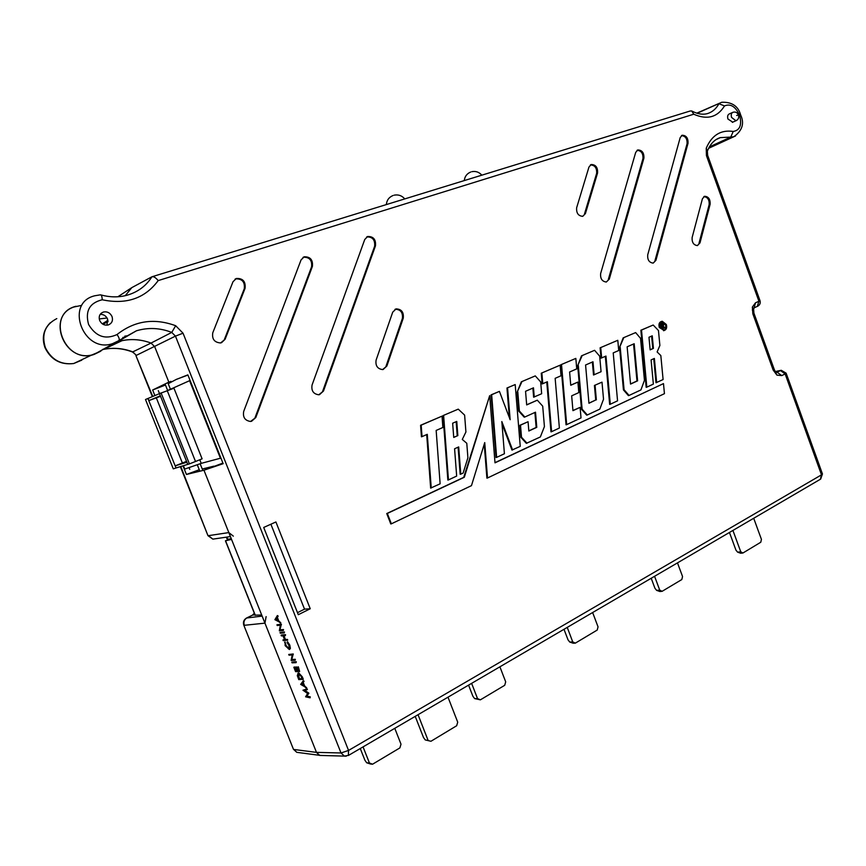 <?xml version="1.0" encoding="UTF-8"?>
<svg xmlns="http://www.w3.org/2000/svg" width="866" height="866" viewBox="0 0 866 866"><rect width="100%" height="100%" fill="white"/><g stroke="black" fill="none" stroke-linecap="round" stroke-linejoin="round"><path stroke-width="1.3" d="M189.762 469.35L189.048 467.575L189.741 469.361M159.474 393.575L158.305 390.631L159.463 393.575M80.787 360.18L83.06 359.109M115.871 342.362L122.138 340.619C131.87 338.682 141.504 339.504 151.041 343.066L154.7 346.692L168.838 382.133L170.959 381.365M187.933 375.065L176.469 379.33L168.221 383.692M107.07 317.995L99.244 318.948L107.07 317.995M81.577 305.395L73.686 307.062C46.623 316.393 63.813 361.923 91.699 355.028L100.315 351.434L103.108 349.171M199.267 469.74L186.439 474.471L182.975 465.832M108.098 321.6L102.935 324.23M154.884 395.578L152.654 390.003L165.471 385.024M709.416 147.945L708.561 148.411L709.416 147.945M125.267 295.685L131.816 287.62L117.895 296.757M152.654 390.003L168.838 382.133L154.7 346.692L151.041 343.066L171.76 332.403L175.452 336.127L136.308 355.374L132.779 351.877L151.041 343.066C139.794 338.898 128.579 338.487 117.408 341.853L136.406 330.801L118.988 340.468M186.439 474.471L203.954 470.216L228.83 532.579L233.333 536.141M184.328 469.21L201.226 463.364L199.797 459.77L201.226 463.364L220.927 458.092M220.429 458.287L189.589 380.683L167.441 390.598M160.675 393.121L155.295 395.405M176.491 379.373L187.857 374.859L223.157 463.689L203.954 470.216L213.924 466.146L202.243 469.004M183.419 465.702L184.75 469.058M266.133 616.592L264.942 623.141L316.48 752.381L319.337 755.293L321.665 755.488L319.781 755.433L316.48 752.381L203.954 470.216L222.908 463.083M298.662 752.565L296.778 752.327L293.996 749.491L316.48 752.381L341.02 752.965L344.419 756.105L346.259 756.17M215.233 538.782L212.852 539.128L208.446 535.664L228.83 532.579M229.955 538.944L227.942 539.226L226.502 537.136M228.104 539.637L227.433 539.193M254.961 614.806L252.623 615.087L254.463 613.55M264.942 623.141L244.309 625.306C243.335 622.048 244.223 619.558 246.972 617.848L252.623 615.087L246.832 617.88M732.506 112.483L729.345 113.911C727.678 114.713 727.223 116.434 727.97 119.064L732.766 122.171M100.196 314.369C103.595 314.282 106.063 315.841 107.59 319.034L106.994 325.183M99.666 320.474C101.538 324.144 104.375 325.648 108.196 324.977C111.941 323.451 113.208 320.637 112.017 316.512C110.112 312.788 107.232 311.295 103.357 312.041C99.709 313.6 98.475 316.404 99.666 320.474M753.94 313.2L774.172 369.241L773.132 369.999L776.932 375.13L774.182 369.284M754.134 307.841L755.52 302.786L752.359 307.073L753.593 309.021L752.337 310.071M755.52 302.786L758.93 301.26L706.44 155.631L706.234 148.227C711.809 135.193 720.815 129.608 733.231 131.459L730.742 137.099L720.35 137.618L716.442 139.372M660.184 327.164C659.405 324.23 660.065 322.369 662.144 321.611L666.084 324.598C666.863 327.64 666.16 329.502 663.973 330.184L660.184 327.164M662.144 321.611L661.516 321.816L665.445 324.793C666.17 327.37 665.694 329.156 663.995 330.173M659.935 327.272L664.179 330.509C666.452 329.697 667.166 327.694 666.322 324.501L662.209 321.243C659.849 321.979 659.091 323.992 659.935 327.272M661.516 321.427C659.188 322.195 658.452 324.22 659.297 327.467L664.211 330.509M231.547 539.399L225.431 540.817L231.179 538.479M277.369 615.553L278.159 616.083L277.347 617.371L278.765 620.933L280.822 622.784L274.89 619.677L277.369 615.553L276.871 617.61L278.289 621.182L280.346 623.022M287.133 642.02L289.341 645.376L289.46 649.532L285.13 645.657L285.087 641.944L286.04 645.43L289.06 648.883L288.93 645.408L287.144 642.648L287.62 641.771L289.818 645.127L290.402 648.407L289.536 649.457M292.188 659.459L295.349 659.307L295.154 660.26L291.128 660.455L292.178 654.977L289.017 655.151L288.735 654.458L293.238 653.982L291.712 659.708L295.349 659.307M296.313 661.711L296.118 662.663L292.08 662.847L291.799 662.154L296.313 661.711L296.118 662.663M293.834 667.242L295.717 670.923L296.951 670.879L295.479 667.177L297.374 670.869L298.932 670.814L297.449 667.101L298.348 666.831L299.625 671.496L295.577 671.637L293.834 667.242L294.721 666.972L296.183 670.674L296.865 670.652M295.479 667.177L296.367 666.907L297.85 670.609L298.835 670.576M297.926 673.228L298.759 672.914L302.321 676.833L303.284 679.258L298.759 679.615L297.287 675.577L298.283 673.163L301.855 677.093L302.819 679.518M307.04 696.134L310.288 696.859L310.093 697.823L305.601 696.816L307.636 693.482L302.97 690.213L307.105 688.86L307.387 689.563L304.28 690.613L308.87 693.287L306.564 696.394L310.288 696.859M304.864 690.429L308.805 693.125M303.295 680.719L304.074 681.217L303.219 682.408L304.626 685.937L306.716 687.864L300.654 684.4L303.295 680.719L302.743 682.657L304.15 686.197L306.239 688.124M283.961 635.731L285.488 639.541L287.436 639.4L287.718 640.104L283.236 640.645L282.965 639.942L284.513 639.617M282.965 639.942L284.6 639.822L282.998 635.806L281.363 635.925L281.569 634.984L285.553 634.67L285.358 635.622L283.409 635.774L285.001 639.79L285.488 639.541M284.47 631.953L284.275 632.905L280.292 633.219L280.01 632.516L284.47 631.953L284.275 632.905M280.378 629.798L283.507 629.539L283.312 630.48L279.328 630.816L280.335 625.22L277.207 625.501L276.936 624.797L281.385 624.191L279.902 630.037L283.507 629.539M183.04 333.194L348.554 750.432L341.02 752.965L175.452 336.127L183.04 333.194L175.679 325.724C154.094 317.8 134.533 320.745 117.007 334.557C118.999 337.296 119.66 339.266 118.967 340.49L136.406 330.801C148.162 327.294 159.95 327.835 171.76 332.403L175.679 325.724M443.619 415.453L448.458 479.916L447.852 480.067L443.013 415.604L458.255 409.142L443.013 415.604M448.458 479.916L456.663 476.073L454.585 448.783L458.699 446.921L460.777 474.157L460.171 474.308L458.103 447.192M509.349 417.596L506.956 388.022L515.194 384.569L506.956 388.022M502.02 423.82L511.968 450.082L520.239 446.347L515.194 384.569M499.422 391.378L491.661 394.723L496.64 457.378L496.023 457.54L491.044 394.885L499.422 391.378L510.15 419.718L507.573 387.86M520.867 437.352L519.881 425.293L520.509 425.163L521.494 437.2L520.867 437.352L526.376 443.349L540.373 436.929L544.422 426.581L542.711 406.165L537.31 400.179L526.669 404.79M519.881 425.293L528.065 421.72L528.834 431.008L536.779 427.339L536.141 427.479L534.896 412.465M528.812 430.857L536.141 427.479M518.734 411.144L524.233 417.185L524.839 417.011L519.351 410.982L518.734 411.144L517.175 392.082L521.321 381.819L535.285 375.898L540.676 381.917L541.661 393.727L533.629 397.202L532.871 388.087M561.525 364.575L566.678 424.632L566.05 424.805L560.897 364.738L575.825 358.405L560.897 364.738M566.678 424.632L581.021 417.932L580.101 407.356L572.946 410.657L571.668 395.838L578.813 392.601L577.893 382.079L570.737 385.143M572.935 410.516L580.101 407.356M623.433 389.895L628.435 395.632L629.062 395.459L640.948 389.906L644.445 380.293L640.537 338.346L635.644 332.587L623.152 337.881L619.569 347.407L623.433 389.895L624.083 389.722L629.062 395.459M656.644 382.566L654.371 358.427L651.091 359.92L653.365 384.103L646.826 387.156L641.511 330.065L653.191 325.021L658.463 330.531L659.881 345.502L657.121 351.964L660.823 355.536L663.096 379.546L655.995 382.75L653.743 358.719M646.826 387.156L646.177 387.34L640.862 330.238L653.191 325.021M551.599 431.679L559.382 428.042L555.149 378.334L561.038 375.757L560.129 365.181L541.25 373.214L542.148 383.952L547.388 381.733L551.599 431.679L550.971 431.853L546.771 382.003M387.34 513.451L386.745 513.549L390.783 523.952L391.367 523.822L387.34 513.451L464.317 477.263L489.68 395.643L495.006 462.834L663.486 383.606L664.438 393.662L487.515 477.989L486.898 478.14L484.235 444.215M386.745 513.549L463.711 477.372L489.68 395.643M494.995 462.66L663.486 383.606M610.292 404.238L617.555 400.839L613.215 352.906L618.725 350.503L617.794 340.295L600.106 347.829L601.026 358.167L605.962 356.078L610.292 404.238L609.653 404.422L605.334 356.359M581.497 409.304L586.693 415.15L587.321 414.976L582.125 409.142L581.497 409.304L577.687 365.679L581.497 355.85L594.585 350.308L599.683 356.175L601.069 371.72L593.513 375L592.366 362.042M588.934 403.134L595.721 400.005L594.433 385.446L602 382.155L594.433 385.446M426.7 434.58L430.64 488.11L440.123 483.813L436.161 430.434L442.872 427.49L442.028 416.145L420.584 425.282L421.428 436.8L422.023 436.626L421.179 425.141L420.584 425.282M310.234 608.744L275.908 521.971L263.708 527.448L298.305 614.708L310.234 608.744L304.518 609.144L297.493 612.652M243.692 411.437C242.686 417.271 244.97 420.616 250.555 421.471L255.827 417.488L312.41 266.403C313.048 259.843 310.309 256.65 304.193 256.801L301.043 259.93L243.692 411.437M212.776 332.804C211.824 339.104 214.443 342.492 220.614 342.958L225.117 339.245L245.067 288.324C245.803 281.515 242.902 278.224 236.375 278.462L233.008 281.721L212.776 332.804M376.093 360.126C375.324 365.755 377.5 368.905 382.631 369.576L386.864 366.015L403.264 318.168C403.892 312.193 401.51 309.097 396.119 308.891L392.709 312.161L376.093 360.126M312.052 385.056C311.175 390.793 313.416 394.041 318.775 394.788L323.483 391.021L375.476 245.825C376.039 239.514 373.441 236.396 367.693 236.483L364.759 239.471L312.052 385.056M647.714 254.864C647.346 259.854 649.175 262.604 653.202 263.112L655.93 260.32L688.026 143.28C688.221 138.095 686.283 135.41 682.213 135.237L680.2 137.586L647.714 254.864M576.648 207.775C576.258 213.101 578.293 215.959 582.731 216.338L585.416 213.588L597.572 172.951C597.865 167.441 595.743 164.627 591.218 164.518L588.956 167.051L576.648 207.775M692.129 237.533C691.826 242.415 693.59 245.1 697.433 245.587L699.977 242.902L710.131 204.235C710.358 199.223 708.518 196.571 704.61 196.279L702.413 198.79L692.129 237.533M600.636 273.559C600.214 278.679 602.108 281.504 606.33 282.024L609.285 279.101L643.903 158.186C644.142 152.838 642.117 150.099 637.831 149.948L635.698 152.384L600.636 273.559M663.01 329.318L660.964 323.722L662.707 323.061L664.027 324.133L663.161 326.255L665.575 328.192L662.717 326.45L663.378 329.156L662.382 329.502L660.336 323.916L662.144 323.224M665.131 328.387L662.598 327.056M270.896 524.222L304.518 609.144M115.806 342.384L117.408 341.853M76.024 306.272C45 313.665 64.355 364.965 94.091 354.432L100.315 351.434M122.82 337.469L125.646 337.058M131.816 287.62L151.94 276.774C153.661 276.341 155.75 277.618 158.186 280.595C144.968 298.434 126.306 304.821 102.22 299.766C89.523 302.894 84.976 311.132 88.581 324.479C95.812 336.538 105.284 339.894 117.007 334.557M261.694 615.001L255.243 615.152M697.108 113.262L721.724 102.275C731.922 101.852 738.243 106.117 740.701 115.07C744.576 123.492 742.292 130.701 733.838 136.709L730.742 137.099L709.362 146.906M560.129 365.181L541.25 373.214M542.776 383.746L541.878 373.051M652.25 335.813L648.97 337.253L650.149 349.864L653.429 348.403L652.25 335.813M641.511 330.065L640.862 330.238M653.429 348.403L652.78 348.576L651.611 336.095M652.78 348.576L650.139 349.756M464.317 477.263L463.711 477.372M391.367 523.822L471.472 485.642L484.733 442.591L487.515 477.989M635.644 332.587L623.152 337.881M623.78 337.708L619.569 347.407M624.083 389.722L620.208 347.234M637.614 380.834L630.556 384.093L627.136 346.811L634.183 343.726L637.614 380.834L636.965 380.986L633.555 344.008M630.545 383.952L636.965 380.986M617.794 340.295L600.106 347.829M601.664 357.972L600.733 347.656M587.321 414.976L599.802 409.142L603.526 399.226L602 382.155M594.141 374.805L592.983 361.761L585.578 365.008L588.945 403.275L595.721 400.005M596.36 399.854L595.072 385.283M594.585 350.308L581.497 355.85M582.125 355.688L577.687 365.679M582.125 409.142L578.315 365.506M577.893 382.079L570.748 385.273L569.601 372.001L576.745 368.873L575.825 358.405M537.31 400.179L526.68 404.92L525.554 391.291L533.488 387.816L534.246 397.007M535.285 375.898L521.321 381.819M521.938 381.657L517.175 392.082M519.351 410.982L517.792 391.919M536.779 427.339L535.513 412.184L524.839 417.011M520.509 425.163L528.065 421.72M521.494 437.2L526.993 443.186M491.661 394.723L491.044 394.885M496.64 457.378L504.413 453.741L501.836 421.558L512.585 449.919M460.777 474.157L463.137 473.053L467.9 457.757L466.785 443.284L462.292 439.452L465.919 431.982L464.62 415.106L458.255 409.142M457.843 435.609L456.761 421.417L452.647 423.214L453.73 437.438L457.843 435.609L453.719 437.308M457.226 435.75L456.155 421.677M442.028 416.145L421.179 425.141M431.236 487.969L427.284 434.321L422.023 436.626M733.231 131.459C739.943 130.311 742.065 124.942 739.618 115.33C735.57 106.518 730.536 103.39 724.506 105.923L718.932 103.714C716.16 108.835 712.285 112.147 707.295 113.652C702.813 114.864 697.79 114.063 692.237 111.238M118.707 340.706L112.623 343.618C83.353 353.934 64.181 302.981 94.73 295.782L100.445 294.819C101.517 295.003 102.101 296.648 102.22 299.766M724.506 105.923C717.405 117.354 707.143 120.114 693.742 114.215L691.717 110.956L690.126 111.021L152.405 276.633M757.295 306.402L758.93 301.26L760.002 300.643L707.63 155.306L707.37 151.149M760.012 300.664C760.651 303.024 759.915 304.864 757.804 306.174L754.394 307.701L753.593 309.01L753.929 313.167L752.846 313.817L773.132 369.999M776.412 372.315L777.073 372.174L776.466 372.369M775.492 371.557L780.418 370.507L785.126 373.917L786.133 373.159L781.24 370.28L777.073 372.174L781.782 375.595L785.126 373.917L821.498 474.849L822.429 473.886L786.144 373.203M251.497 421.341L255.827 417.488M303.003 257.397L303.414 257.234C309.498 257.083 312.225 260.265 311.587 266.782L255.026 417.737M221.48 342.741L225.117 339.245M235.054 279.123L235.639 278.884C242.134 278.646 245.013 281.915 244.288 288.692L224.348 339.58M383.108 369.511L386.864 366.015M394.961 309.357L395.286 309.259C400.644 309.465 403.015 312.55 402.387 318.493L385.998 366.296M319.457 394.69L323.483 391.021M366.61 237.024L366.892 236.916C372.607 236.829 375.184 239.925 374.632 246.215L322.639 391.291M653.137 263.123L655.93 260.32M681.455 135.626C685.439 135.984 687.312 138.668 687.084 143.68L654.977 260.634M582.731 216.348L585.416 213.588M590.395 164.941C594.866 165.125 596.955 167.928 596.652 173.352L584.496 213.967M697.314 245.608L699.977 242.902M703.831 196.636C707.652 197.08 709.427 199.732 709.167 204.593L699.014 243.227M606.33 282.024L609.285 279.101M637.04 150.348C641.262 150.63 643.232 153.369 642.973 158.575L608.333 279.415M124.78 336.17L128.006 335.683M660.964 323.722L660.336 323.916M663.67 324.285L662.804 323.646L661.537 324.144L662.219 326.006L663.67 324.285L662.241 323.83M662.198 325.941L663.042 324.479M309.811 697.119L310.093 697.823M308.328 693.385L308.87 693.287M308.393 693.547L306.564 696.394M302.97 690.213L307.105 688.86M306.64 689.12L306.91 689.823M301.476 684.443L303.587 685.818L302.472 683.036L301.476 684.443L303.284 685.06M302.58 683.296L301.942 684.183M302.115 678.825L300.773 675.697L298.066 674.029L297.839 675.967L298.889 678.912L302.115 678.825M298.889 678.912L302.017 678.587M298.434 673.878L299.365 678.652M297.449 667.101L298.348 666.831M297.872 667.08L299.625 671.496M291.799 662.154L295.836 661.97M294.873 659.556L295.154 660.26M288.735 654.458L293.303 654.144M292.816 654.393L291.712 659.708M284.611 642.193L286.04 645.43M285.564 645.679L288.627 649.024M285.001 639.79L287.436 639.4M286.96 639.649L287.241 640.353M281.082 635.233L285.553 634.67M285.076 634.919L285.358 635.622M280.01 632.516L283.994 632.202M283.03 629.777L283.312 630.48M276.936 624.797L281.45 624.354M280.963 624.592L279.902 630.037M275.648 619.558L277.726 620.835L276.611 618.021L275.648 619.558L277.445 620.121M276.741 618.346L276.124 619.32M415.215 716.366L423.474 737.464L425.228 739.921L430.965 741.264L456.663 725.751L457.713 722.168L447.993 697.184M165.049 383.974L167.658 390.523M197.275 464.728L199.862 471.212M418.051 714.71L427.977 740.073M167.798 382.642L170.515 389.462M200.143 463.732L202.839 470.487M363.06 746.893L369.436 763L366.675 762.773L364.9 760.229L360.267 748.527M369.436 763L372.586 764.202L370.605 764.039L366.675 762.773M372.586 764.202L399.875 747.91L401.012 744.197L394.777 728.328M430.965 741.264L425.228 739.921M471.624 683.35L477.534 698.624L474.622 698.591L472.879 696.232L468.582 685.136M477.534 698.624L480.381 699.836L474.622 698.591M480.381 699.836L504.716 685.298L505.69 681.856L499.899 666.809M567.241 627.395L572.751 641.923L569.731 642.042L568.009 639.833L564.004 629.29M572.751 641.923L575.338 643.135L573.173 643.222L569.731 642.042M575.338 643.135L597.204 630.069L598.049 626.854L592.636 612.533M654.566 576.291L659.73 590.114L656.634 590.374L654.956 588.306L651.2 578.261M659.73 590.114L662.089 591.326L659.87 591.51L656.634 590.374M662.089 591.326L681.813 579.549L682.549 576.529L677.483 562.878M732.917 530.436L740.766 551.815L737.615 552.151L735.981 550.213L729.453 532.46M740.766 551.815L742.931 553.006L740.679 553.244L737.615 552.151M742.931 553.006L760.781 542.235L761.43 539.377L753.701 518.269M186.894 462.217L175.192 465.854L176.036 467.965L187.749 464.371L159.485 393.629L173.969 388.228L202.103 458.839L195.51 461.491L167.246 390.674M175.192 465.854L182.38 463.007L156.324 397.851L149.028 400.536L147.924 398.49L176.036 467.965M182.38 463.007L186.547 461.34M160.556 396.303L156.324 397.851M175.787 468.073L173.276 468.842L145.499 399.507L147.924 398.49M195.51 461.491L189.416 463.884L161.087 392.947M187.76 464.392L189.416 463.884M159.485 393.64L148.173 398.392M149.028 400.536L160.351 395.805M56.799 318.601C45.097 324.642 41.276 334.319 45.357 347.623C51.408 359.682 60.858 364.987 73.707 363.525L81.815 360.148M115.2 343.899L112.374 343.77M135.94 355.645L152.752 396.466M180.778 466.514L207.981 535.686L212.852 539.128L230.421 536.574M293.39 749.122L243.811 625.22C242.848 622.178 243.757 619.775 246.518 618.021L262.127 616.105M207.959 535.632L180.355 466.644M102.513 349.626L103.552 349.399M103.952 349.312C113.684 347.439 123.297 348.294 132.779 351.877L132.411 351.964C123.026 348.392 113.543 347.504 103.952 349.312M132.108 351.845L132.411 351.964C135.269 354.097 136.438 355.309 135.93 355.612L152.34 396.639M731.586 117.44C730.839 114.799 731.305 113.078 732.961 112.277C735.494 111.595 737.334 112.493 738.471 114.972C739.174 117.689 738.319 119.616 735.938 120.764L731.586 117.44M737.551 115.189L736.641 115.481L737.551 115.189M735.559 135.94L708.605 148.313M776.932 375.13L781.782 375.595M752.359 307.073L752.846 313.817M693.742 114.215L158.186 280.595M348.349 755.498L348.554 750.432L821.498 474.849L820.318 479.288M255.318 615.336L225.571 540.806M706.44 155.631L707.63 155.306M100.9 294.938C109.809 297.341 118.371 297.482 126.588 295.36C137.564 292.275 146.018 286.083 151.94 276.774M706.234 148.227L707.381 151.106C710.347 143.821 714.667 139.329 720.35 137.618L716.085 139.599M311.587 266.782L312.41 266.403M244.288 288.692L245.067 288.324M402.387 318.493L403.264 318.168M374.632 246.215L375.476 245.825M687.084 143.68L688.026 143.28M596.652 173.352L597.572 172.951M709.167 204.593L710.131 204.235M642.973 158.575L643.903 158.186M661.765 323.375L661.137 323.57M662.955 325.692L662.328 325.887M736.371 120.569L732.311 122.366M91.699 355.028L73.707 363.525C60.62 365.084 51.072 359.866 45.064 347.851C41.622 338.151 43.354 329.794 50.271 322.758M243.811 625.22L293.433 749.263L296.778 752.327L319.337 755.293M122.138 340.619L104.927 348.738M107.969 320.312L102.318 323.841M226.145 537.191L227.671 539.789M254.333 613.225L252.461 615.12M664.179 330.509L663.551 330.715M255.167 615.315L225.431 540.817M719.841 103.097L696.784 113.165M118.902 340.555L94.091 354.432M319.781 755.433L344.419 756.105L348.662 755.314L820.708 479.06L822.451 473.951M775.449 371.514L780.645 370.41M303.414 257.234L304.193 256.801M235.639 278.884L236.375 278.462M395.286 309.259L396.119 308.891M366.892 236.916L367.693 236.483M681.607 135.529L682.213 135.237M590.46 164.897L591.218 164.518M703.971 196.55L704.61 196.279M637.149 150.273L637.831 149.948M103.357 312.041L100.976 313.438M481.821 175.181C479.136 172.096 475.802 170.927 471.829 171.684M470.725 172.02C466.915 173.601 464.771 176.447 464.273 180.583M404.758 198.909C401.911 195.608 398.371 194.363 394.138 195.175M393.067 195.499C389.018 197.167 386.777 200.198 386.333 204.582"/></g></svg>
